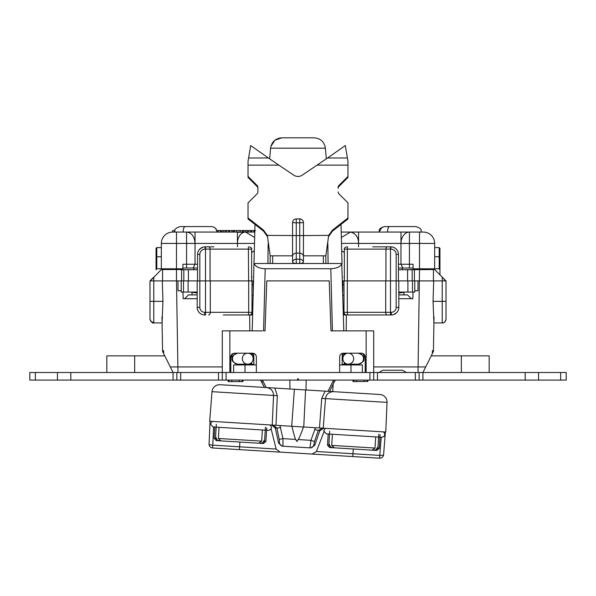 <?xml version="1.0" encoding="UTF-8"?>
<svg xmlns="http://www.w3.org/2000/svg" width="596" height="596" viewBox="0 0 596 596"><rect width="100%" height="100%" fill="white"/><g stroke="black" fill="none" stroke-linecap="round" stroke-linejoin="round"><path stroke-width="0.89" d="M383.303 431.869L384.167 432.599L384.845 434.618L383.921 436.54L381.835 437.278L350.381 435.356L326.317 433.881L323.65 430.871L325.49 428.33M215.67 438.306L214.15 438.209L214.828 427.064L212.966 426.952L210.299 423.942L212.139 421.402M253.144 358.695A5.491 5.401 -90 0 1 247.742 364.178A5.491 5.401 -90 0 1 242.341 358.695A5.491 5.401 -90 0 1 247.742 353.204A5.491 5.401 -90 0 1 253.144 358.695M342.856 358.695A5.491 5.401 -90 0 0 348.258 364.178A5.491 5.401 -90 0 0 353.659 358.695A5.491 5.401 -90 0 0 348.258 353.204A5.491 5.401 -90 0 0 342.856 358.695M248.033 161.3L248.599 157.985L268.394 157.985L250.685 145.543L248.033 161.3L248.033 165.137L278.831 165.137L268.394 157.985L269.66 158.864L270.591 148.18L325.409 148.18L326.34 158.864L345.315 145.543L347.967 161.3L347.967 176.446L338.9 185.483A2.652 2.645 0 0 0 338.126 187.353L338.126 188.336A2.652 2.645 0 0 1 338.9 186.466L347.967 177.429L347.967 176.446M338.9 193.827A2.652 2.645 0 0 1 338.126 191.957A2.652 2.645 0 0 0 338.9 193.827L347.967 202.871L347.967 217.972L332.471 230.153L332.471 231.136L328.687 236.366L328.687 235.383L332.471 230.153M257.874 191.957A2.652 2.645 0 0 1 257.1 193.827A2.652 2.645 0 0 0 257.874 191.957L257.874 187.353A2.652 2.645 0 0 0 257.1 185.483L248.033 176.446L248.033 177.429L257.1 186.466A2.652 2.645 0 0 1 257.874 188.336L257.874 191.957M278.831 165.137L293.776 175.157A7.569 7.547 0 0 0 302.224 175.157L327.606 157.985L347.401 157.985M270.189 263.492A1.892 0.79 180 0 1 270.174 263.387L270.159 255.833L267.313 235.383L263.529 230.153L248.033 217.972L248.033 202.871L257.1 193.827M248.033 165.137L248.033 176.446M303.431 222.599L303.431 261.875A3.695 1.55 180 0 1 299.743 263.417L296.257 263.417A3.695 1.55 180 0 1 292.569 261.875L292.569 222.599A3.695 3.68 0 0 1 296.257 218.918L299.743 218.918A3.695 3.68 0 0 1 303.431 222.599L299.743 222.815L299.743 218.918M325.841 255.833L328.687 235.383L299.743 235.599L299.743 253.151A3.785 3.434 180 0 1 303.431 255.833L325.841 255.833L325.826 263.387A1.892 0.79 180 0 1 325.811 263.492M296.257 263.417L296.257 253.151L299.743 253.151L299.743 259.193L296.257 259.193A3.785 3.434 0 0 0 292.569 261.875M270.159 255.833L292.569 255.833A3.785 3.434 0 0 1 296.257 253.151L296.257 222.815L292.569 222.599M267.641 236.925L267.313 235.383L299.743 235.599L299.743 222.815L296.257 222.815L296.257 218.918M299.743 263.417L299.743 259.193A3.785 3.434 180 0 1 303.431 261.875M328.359 236.925L328.687 236.366M347.967 217.972L347.967 218.955L332.471 231.136M267.313 236.366L263.529 231.136L248.033 218.955L248.033 217.972M180.648 372.507L377.491 372.507L377.491 380.084L29.8 380.084L29.8 372.507L180.648 372.507L180.648 380.084M560.657 380.084L560.657 372.507L566.2 372.507L566.2 380.084L377.491 380.084M560.657 372.507L422.922 372.507L425.7 366.942L373.707 366.927M377.491 372.507L422.922 372.507L422.922 380.084M256.362 364.938L233.647 364.938L233.647 372.507M339.638 364.938L362.353 364.938L362.353 372.507M378.862 372.507L382.796 370.235L402.479 370.235L406.412 372.507M106.833 372.507L106.833 355.857L164.764 355.857L163.677 353.681L173.078 372.507L173.078 380.084M425.7 366.942L432.323 353.681L431.236 355.857L489.167 355.857L489.167 372.507M176.863 380.084L176.863 372.507M222.293 380.084L222.293 330.869L262.434 330.869M297.128 380.084L298 378.564L298.872 380.084M373.707 380.084L373.707 330.869L330.974 330.869L329.23 280.902L266.77 280.902L265.026 330.869L263.574 330.869L265.198 268.736L330.802 268.736C336.926 268.431 340.592 266.688 341.791 263.492L343.788 330.869M419.137 380.084L419.137 372.507M197.179 293.016L192.009 292.338M193.707 269.735L193.707 269.548A2.272 2.272 0 0 1 194.289 268.029M177.809 269.548L177.809 268.789L177.809 269.548M403.991 292.345L398.821 293.016M401.793 268.029A2.272 2.272 0 0 1 402.375 269.548L402.375 269.735M418.273 269.548L418.273 268.789M271.135 428.889L276.142 449.049L280.098 452.103L212.623 447.976L212.794 445.175A3.785 0.976 -177.5 0 1 209.069 444.035A3.785 3.785 0 0 0 212.623 447.976M280.098 452.103L312.11 454.063L316.409 451.515L323.844 432.085M384.845 434.268A3.785 0.976 4.5 0 0 385.232 433.881L383.593 454.711A3.785 3.785 0 0 1 379.592 458.19L312.11 454.063M323.546 454.763L352.78 456.551L352.951 453.75L316.409 451.515M276.142 449.049L239.599 446.814L239.428 449.615L268.669 451.403M278.719 452.059L273.437 451.693M379.592 458.19L381.187 437.24M220.49 384.74L269.802 387.758M332.747 391.609L333.134 384.167L332.747 391.609L333.134 384.167L332.747 391.609L333.134 384.167L334.162 382.058L329.595 391.416L333.842 391.676M210.06 421.275L209.978 423.16A3.785 0.976 2.5 0 0 210.343 423.607A3.785 0.976 -177.5 0 1 209.978 423.16L209.069 444.035M219.611 384.703L219.611 384.703A7.569 7.569 0 0 1 220.021 384.718L274.83 388.07L277.326 395.67L275.985 425.306L209.688 421.253L212.012 391.676L209.688 421.253M275.985 425.306L319.463 427.965L321.743 398.389L325.14 391.147L379.95 394.5A7.569 7.569 0 0 1 387.05 402.382L385.761 432.018L319.463 427.965M322.034 428.122L318.16 430.692L314.517 441.539L313.749 445.287L314.718 445.339L310.754 447.909L309.987 447.864L282.958 446.21L282.929 438.626L279.986 425.551M273.4 425.149L276.946 428.174L280.634 427.421M380.367 394.53L380.36 394.53A7.569 7.569 0 0 0 379.95 394.5A7.569 7.569 0 0 1 380.36 394.53M381.962 394.895L381.962 394.895A7.569 7.569 0 0 0 380.673 394.574A7.569 7.569 0 0 1 381.962 394.895M382.453 395.088A7.569 7.569 0 0 0 382.066 394.932A7.569 7.569 0 0 1 382.453 395.088L383.034 395.364M323.218 428.196L325.505 398.62C326.198 394.194 328.888 391.87 333.581 391.661M325.14 391.147L305.592 389.948L303.744 427.004M274.83 388.07L294.387 389.262L291.697 426.267M305.592 389.948L294.387 389.262M379.488 394.47L379.95 394.5A7.569 7.569 0 0 1 387.05 402.382A7.569 7.569 0 0 0 383.086 395.394A7.569 7.569 0 0 1 387.05 402.382L321.743 398.389M219.298 384.703A7.569 7.569 0 0 0 217.98 384.867L217.868 384.889A7.569 7.569 0 0 0 217.465 384.994L217.115 385.105A7.569 7.569 0 0 0 217.1 385.113L216.802 385.217A7.569 7.569 0 0 0 212.012 391.676L273.564 395.439L272.223 425.075M216.802 385.217L217.465 384.994L216.802 385.217M220.021 384.718A7.569 7.569 0 0 0 212.012 391.676A7.569 7.569 0 0 1 220.021 384.718M266.397 387.549C271.009 388.301 273.393 390.931 273.564 395.439L277.326 395.67M262.374 429.969L261.689 441.115L258.783 443.215L262.195 443.424L264.661 439.781L265.429 427.31M216.341 424.315L215.581 436.779L217.592 440.697L220.997 440.906L218.367 438.47L261.689 441.115M237.066 441.889L242.714 442.232M259.953 443.29C262.933 443.081 264.497 441.912 264.661 439.781M215.581 436.779C215.484 438.917 216.899 440.265 219.835 440.831M373.305 450.218C376.285 450.017 377.849 448.848 378.013 446.717L375.547 450.353L372.135 450.151L376.858 450.434L379.265 448.311L377.737 448.214M332.404 434.253L331.726 445.398L334.349 447.834L330.944 447.626L328.932 443.715C328.836 445.853 330.251 447.201 333.186 447.767M219.052 427.325L218.367 438.47M385.277 433.352L385.329 432.629M323.814 428.226L319.776 430.796L314.718 445.339M275.322 428.077L278.57 443.133L279.539 443.193L279.241 439.379L276.946 428.174L275.322 428.077L271.634 425.037M279.539 443.193A3.785 3.725 93.5 0 0 282.958 446.21L282.191 446.166L278.57 443.133M303.506 426.989C300.809 434.38 299.028 438.567 298.149 439.557L296.815 441.494L295.72 439.408C294.975 438.321 293.716 433.94 291.943 426.282M315.455 427.719L310.941 440.34L309.987 447.864A3.785 3.725 93.5 0 0 313.749 445.287M319.776 430.796L314.584 429.493M375.726 436.905L375.04 448.05L372.135 450.151M329.692 431.243L328.932 443.715M378.78 434.246L378.013 446.717M318.778 454.472L313.481 454.182M215.707 228.536L216.959 231.494L216.959 230.555L236.709 230.555L236.709 232.067L237.484 232.067M238.959 232.067L239.525 232.067M341.344 237.491L350.441 232.067L341.203 232.067L423.302 232.067A11.354 11.354 0 0 1 434.655 243.429L434.655 268.789L413.08 268.789L413.08 264.244L409.43 264.244L409.43 232.067L400.966 232.067L400.966 243.429A11.354 8.463 -90 0 1 409.43 232.067M421.409 232.067C420.366 230.563 423.518 229.304 415.919 226.577L384.495 226.577L415.919 226.577C423.518 229.304 420.366 230.563 421.409 232.067L423.302 232.067M350.441 232.067L358.569 232.067L358.569 243.302C358.405 237.133 355.7 233.386 350.441 232.067M237.431 246.833L237.431 243.302A11.317 8.128 -90 0 1 245.559 232.067L254.797 232.067M254.656 237.491L245.559 232.067L186.57 232.067L186.57 264.244L182.92 264.244L182.92 268.789L161.345 268.789L161.345 243.429L195.034 243.429C194.527 236.523 191.703 232.738 186.57 232.067L176.483 232.067L176.483 268.789M174.628 231.494L174.628 230.555L172.698 230.555L172.698 232.067L176.483 232.067M254.499 243.429L195.034 243.429L195.034 232.067L186.57 232.067M241.171 232.067L241.969 232.067M236.709 230.555L242.475 230.555L242.475 232.067L244.055 232.067L244.055 230.555L255.371 230.555M244.248 232.067L244.658 232.067M237.431 232.306L245.872 232.067L245.872 230.555M180.648 226.577L210.932 226.577M439.2 268.789L439.952 269.72L439.952 256.749L439.952 274.845L439.952 248.346L439.952 256.749L439.2 256.72L439.2 268.789L434.655 268.789L434.655 259.893M434.655 247.593L439.2 247.593L439.952 248.346L439.952 256.749M242.475 230.555L244.055 230.555M185.14 226.577C183.873 226.987 183.218 228.812 183.173 232.067M218.129 232.067L218.129 230.555M220.453 232.067L220.453 230.555M234.392 232.067L234.392 230.555M228.596 232.067L228.596 230.555M226.271 232.067L226.271 230.555M240.151 232.067L240.151 230.555M250.625 232.067L250.625 230.555M248.301 232.067L248.301 230.555M172.698 232.067A11.354 11.354 0 0 0 161.345 243.429A11.354 11.354 0 0 1 172.698 232.067M237.431 243.302L237.431 232.067M341.501 243.429L358.569 243.302M398.441 264.244L400.966 264.244L400.966 243.429L434.655 243.429M195.034 243.429L195.034 264.244L193.126 268.029L182.92 268.029M197.559 264.244L186.57 264.244L186.57 268.029M398.441 268.029L413.08 268.029M193.126 268.029L197.559 268.029M161.345 268.789L156.8 268.789L156.048 269.72L156.048 248.346L156.048 256.749L156.8 256.72L156.8 247.593L156.048 248.346L156.8 247.593L161.345 247.593M156.048 269.72L156.048 256.749M175.962 268.789L175.857 269.548M358.569 246.833L358.569 243.429L400.966 243.429M409.43 268.029L409.43 264.244L400.966 264.244L402.874 268.029M420.143 269.548L420.038 268.789M389.553 226.577C388.287 226.987 387.631 228.812 387.586 232.067M192.009 269.735L176.483 269.548L176.483 280.902L178.003 280.902L178.003 290.744L181.221 290.744M150.363 280.902L161.345 269.548L176.483 269.548M192.009 292.07L192.009 294.908M182.935 292.07L183.166 298.693L197.179 298.693M230.808 372.507L230.808 356.989L233.23 353.458M222.293 366.927L170.3 366.942M184.678 298.693L188.463 294.908L197.179 294.908M398.821 298.693L412.834 298.693L413.065 292.07M433.054 301.345L433.694 280.932L417.997 280.902L442.225 280.902L442.225 322.92C443.99 323.166 445.249 321.907 446.009 319.136L446.009 301.345L433.054 301.345L433.925 322.92L442.225 322.92C444.527 322.697 445.786 321.438 446.009 319.136M362.77 353.458L365.192 356.989L363.597 356.989M398.821 294.908L407.537 294.908L411.322 298.693M150.363 280.522L153.775 277.118L153.775 280.902L176.483 280.902L162.306 280.902M150.46 320.968L153.775 322.92L162.075 322.92L162.559 350.619A3.785 3.785 0 0 0 163.662 353.219L163.58 350.664L162.559 350.619L161.97 316.834L162.075 322.92L162.946 301.345L153.775 301.345L153.775 280.902L149.991 280.902L149.991 301.345L153.775 301.345L153.775 322.92C152.636 323.568 151.377 322.309 149.991 319.136L149.991 301.755M414.779 290.744L417.997 290.744L417.997 280.902L342.856 280.902L343.996 280.902L343.996 312.319A2.652 2.652 0 0 0 346.641 314.971L343.996 314.971L343.996 312.319L347.304 312.319L347.639 314.971L391.252 314.971A7.569 7.569 0 0 0 398.821 307.402L398.821 280.902M342.76 291.742L342.856 280.902L342.476 280.902M253.524 280.902L252.004 280.902L253.144 280.902L253.24 291.742M223.269 314.971L252.004 314.971L252.004 280.902L178.003 280.902M446.009 301.345L446.009 280.902L442.225 280.902L442.225 277.118L445.637 280.902M413.08 269.735L433.434 269.548L433.434 280.902M445.637 280.522L434.655 269.548L433.434 269.548M413.08 269.548L403.991 269.735M254.999 224.431L253.978 263.492L341.791 263.492M252.212 330.869L253.978 263.492M333.566 330.869L332.426 330.869L330.802 268.736M365.192 372.507L365.192 356.989C364.998 354.657 363.739 353.398 361.407 353.204L343.423 353.204C341.091 353.398 339.832 354.657 339.638 356.989L339.638 372.507M256.362 372.507L256.362 356.989C256.168 354.657 254.909 353.398 252.577 353.204L234.593 353.204A3.785 3.785 0 0 0 233.744 353.301A3.785 3.785 0 0 1 234.593 353.204C232.261 353.398 231.002 354.657 230.808 356.989A3.785 3.785 0 0 1 230.905 356.14A3.785 3.785 0 0 0 230.808 356.989L232.403 356.989M254.209 263.492C255.408 266.688 259.074 268.431 265.198 268.736M341.001 224.431L342.022 263.492M344.369 252.48L341.694 250.812L344.369 252.48M412.164 280.902L412.164 269.735L414.406 269.735L414.406 280.902M407.597 280.902L407.597 269.735L412.164 269.735M398.441 269.735L407.597 269.735M343.892 277.118L344.369 277.118M251.631 277.118L252.108 277.118M251.631 252.48L254.306 250.812L251.631 252.48M181.594 280.902L181.594 269.735L197.559 269.735M391.877 246.9L392.846 247.094M393.755 247.4L394.597 247.809M396.027 248.86L396.616 249.471M397.115 250.126L397.532 250.804M397.867 251.512L398.121 252.22M398.411 253.68L398.441 254.403A7.569 7.569 0 0 0 390.872 246.833L372.731 246.833M398.441 280.902L398.441 254.403A7.569 7.569 0 0 0 390.872 246.833L390.872 249.106L390.492 249.106L390.872 249.106A5.297 5.297 0 0 1 396.169 254.403L398.441 254.403M213.912 246.833L205.128 246.833A7.569 7.569 0 0 0 197.559 254.403L197.559 280.902M197.589 253.702L197.686 253.002M198.438 250.856L198.855 250.164M202.893 247.169L204.1 246.9M204.145 246.893L205.128 246.833A7.569 7.569 0 0 0 197.559 254.403L199.831 254.403L199.831 307.402A4.924 4.924 0 0 0 204.748 312.319L205.508 312.319L205.508 314.971L204.748 314.971A7.569 7.569 0 0 1 197.179 307.402L197.216 308.132M188.403 280.902L188.403 269.735M183.836 280.902L183.836 269.735M342.126 364.938L342.223 353.398M343.996 295.288L342.856 295.288L342.73 295.787M253.27 295.787L253.144 295.288L252.004 295.288M253.874 364.938L253.777 353.398M328.068 263.492L327.86 243.801L327.301 243.801M268.699 243.801L268.14 243.801L267.932 263.492M323.36 263.492L323.36 255.833M272.64 263.492L272.64 255.833M183.516 280.902L183.516 292.07L181.221 292.07L181.221 280.902M188.09 280.902L188.09 292.07L183.516 292.07M197.179 292.07L188.09 292.07M253.173 284.687L252.004 284.687M343.996 284.687L342.827 284.687M346.641 314.971L347.639 314.971M398.791 308.11L398.687 308.825M397.912 311L397.487 311.693M393.151 314.725L392.108 314.919M414.779 280.902L414.779 292.07L398.821 292.07M412.484 280.902L412.484 292.07M407.91 280.902L407.91 292.07M248.696 280.902L248.696 312.319L252.004 312.319A2.652 2.652 0 0 1 249.359 314.971M203.757 314.904L202.811 314.718M201.91 314.42L201.075 314.017M199.638 312.982L199.042 312.379M198.535 311.73L198.118 311.045M197.775 310.337L197.514 309.615M197.179 280.902L197.179 307.402L199.831 307.402M250.424 353.227A3.785 3.785 0 0 1 250.827 353.294M251.639 353.57A3.785 3.785 0 0 1 252.034 353.786M253.114 354.806A3.785 3.785 0 0 1 253.397 355.276M253.754 356.363A3.785 3.785 0 0 1 253.807 356.959C253.24 354.367 251.974 353.115 250.022 353.204L250.603 353.249M345.576 353.227A3.785 3.785 0 0 0 345.173 353.294M344.361 353.57A3.785 3.785 0 0 0 343.966 353.786M342.886 354.806A3.785 3.785 0 0 0 342.603 355.276M342.246 356.363A3.785 3.785 0 0 0 342.193 356.959C342.76 354.367 344.026 353.115 345.978 353.204M433.925 322.92L433.441 350.619A3.785 3.785 -90 0 1 432.338 353.219L432.42 350.664L433.441 350.619L434.03 316.834M162.306 280.932L162.946 301.345M233.036 353.54A3.785 3.785 0 0 0 231.918 354.315L231.918 354.315A3.785 3.785 0 0 0 231.144 355.432A3.785 3.785 0 0 1 231.918 354.315L231.918 354.315A3.785 3.785 0 0 1 233.036 353.54M361.407 353.204A3.785 3.785 0 0 1 362.256 353.301A3.785 3.785 0 0 0 361.407 353.204M362.964 353.54A3.785 3.785 0 0 1 364.082 354.315L364.082 354.315A3.785 3.785 0 0 1 364.856 355.432A3.785 3.785 0 0 0 364.082 354.315L364.082 354.315A3.785 3.785 0 0 0 362.964 353.54M365.095 356.14A3.785 3.785 0 0 1 365.192 356.989A3.785 3.785 0 0 0 365.095 356.14M327.964 391.319L333.596 380.084M266.189 387.542L262.404 380.084M335.466 380.084L334.162 382.066L332.799 381.41M335.555 380.084L335.004 380.71M356.833 381.596L353.041 381.44L356.833 381.596M368.194 380.084A3.785 3.785 90 0 0 367.881 381.44L353.048 381.596L354.248 380.084M229.326 380.084L228.126 381.596L242.952 381.596L239.167 381.596L242.952 381.596L241.752 380.084M243.272 380.084A3.785 3.785 90 0 0 242.959 381.44M227.806 380.084A3.785 3.785 0 0 1 228.119 381.44M367.881 381.44L366.674 380.084M352.728 380.084A3.785 3.785 0 0 1 353.041 381.44M261.309 381.142L261.57 381.559L261.309 381.142M263.201 381.41L261.838 382.066L260.996 380.71L264.46 387.43L260.623 380.27M334.423 381.574L334.669 381.172L334.423 381.574M261.838 382.066L260.534 380.084M289.835 380.084L289.984 388.994M306.165 380.084L305.994 389.97M403.991 292.07L403.991 294.908M314.092 137.81C320.536 138.354 324.306 141.811 325.409 148.18C324.306 141.811 320.536 138.354 314.092 137.81L281.908 137.81L274.965 140.179L270.919 146.303M162.566 269.548L162.566 280.902M247.742 364.178L237.893 364.178A5.491 5.401 -90 0 1 232.492 358.695A5.491 5.401 -90 0 1 237.893 353.204L247.742 353.204M251.281 353.421A5.491 1.14 90 0 1 251.825 355.104M251.825 362.279A5.491 1.14 90 0 1 250.968 364.178L237.625 364.178C233.17 362.435 231.337 360.602 232.135 358.695C231.337 356.78 233.17 354.955 237.625 353.204L237.759 353.204M344.175 362.279A5.491 1.14 90 0 0 345.032 364.178L358.107 364.178A5.491 5.401 -90 0 0 363.508 358.695A5.491 5.401 -90 0 0 358.107 353.204L348.258 353.204M344.719 353.421A5.491 1.14 90 0 0 344.175 355.104M317.169 165.137L347.967 165.137M338.9 185.483L338.9 186.466M263.529 230.153L263.529 231.136M257.1 185.483L257.1 186.466M245.001 364.938L245.001 372.507M134.651 372.507L134.651 355.857M461.349 372.507L461.349 355.857M35.343 380.084L35.343 372.507M57.432 380.084L57.432 372.507M70.812 380.084L70.812 372.507M218.508 372.507L218.508 380.084M226.078 380.084L226.078 372.507M369.922 380.084L369.922 372.507M415.352 372.507L415.352 380.084M525.188 380.084L525.188 372.507M538.568 380.084L538.568 372.507M350.999 364.938L350.999 372.507M181.594 269.548L181.594 268.789M414.488 269.548L414.488 268.789M383.593 454.711A3.785 0.976 -175.5 0 1 379.764 455.389L352.951 453.75L353.242 448.989M239.89 442.061L239.599 446.814L212.794 445.175L213.584 426.989M264.386 441.278L265.913 441.375L263.507 443.506L216.274 440.615L214.15 438.209M314.517 441.539L310.941 440.34L298.149 439.557M295.72 439.408L282.929 438.626L279.241 439.379M328.18 433.992L327.502 445.145L329.022 445.234M331.726 445.398L375.04 448.05M234.161 232.067L234.161 230.555M233.341 232.067L233.341 230.555M231.956 232.067L231.956 230.555M229.549 232.067L229.549 230.555M225.698 232.067L225.698 230.555M223.843 232.067L223.843 230.555M222.032 232.067L222.032 230.555M220.818 232.067L220.818 230.555M253.978 232.067L253.978 230.555M251.579 232.067L251.579 230.555M247.727 232.067L247.727 230.555M242.848 232.067L242.848 230.555M419.517 232.067L419.517 268.789M156.8 268.789L156.8 256.72L161.345 256.72M439.952 248.346L439.2 247.593L439.2 256.72L434.655 256.72M249.657 314.971L249.791 330.869M177.981 372.507L176.483 280.902M418.019 372.507L419.517 269.548M346.209 330.869L346.343 314.971M229.862 372.507L229.862 330.869M366.138 372.507L366.138 330.869M204.279 246.878L205.128 246.833L205.128 249.106L205.508 249.106L205.128 249.106A5.297 5.297 0 0 0 199.831 254.403M385.94 280.902L385.94 249.106L390.492 249.106L390.492 312.319L391.252 312.319A4.924 4.924 0 0 0 396.169 307.402L396.169 254.403M347.349 280.902L347.349 249.106L344.369 249.106C343.914 248.376 344.667 247.623 346.641 246.833M387.378 246.833A2.272 1.438 -90 0 0 385.94 249.106L347.349 249.106L347.639 246.833M390.492 249.106L390.492 246.833M210.299 280.902L210.299 312.319L205.508 312.319L205.508 246.833M248.651 280.902L248.361 246.833M251.631 280.902L251.631 249.106L210.06 249.106A2.272 1.438 -90 0 0 208.622 246.833M210.06 280.902L210.06 249.106L205.508 249.106M347.304 280.902L347.304 312.319L385.701 312.319A2.652 1.676 90 0 0 387.378 314.971M385.701 280.902L385.701 312.319L390.492 312.319L390.492 314.971M391.252 312.319L391.252 314.971M396.169 307.402L398.821 307.402M208.622 314.971A2.652 1.676 90 0 0 210.299 312.319L248.696 312.319L248.361 314.971M204.748 312.319L204.748 314.971M356.691 364.938L356.691 364.178M239.309 364.938L239.309 364.178M231.777 380.084L231.837 381.596M239.242 381.596L239.309 380.084M356.691 380.084L356.758 381.596M364.163 381.596L364.223 380.084M265.913 441.375L266.591 430.23L268.483 430.342L270.569 429.604L271.493 427.682L270.815 425.663L269.839 424.926M212.966 426.952L268.483 430.342M250.968 364.178L253.866 364.178M342.134 364.178L345.032 364.178M358.241 353.204L358.375 353.204C362.83 354.955 364.663 356.78 363.865 358.695C364.663 360.602 362.83 362.435 358.375 364.178L358.241 364.178M325.826 255.937L325.826 257.681M270.174 255.937L270.174 257.673M266.747 427.772L266.635 429.507M385.381 431.996L385.232 433.881M331.525 447.663L329.625 447.551L327.502 445.145M330.907 447.626L329.625 447.551M334.349 447.834L374.959 450.323M380.099 434.707L379.987 436.443M379.943 437.159L379.265 448.311M216.989 232.067C216.668 228.737 214.836 226.905 211.505 226.577M174.591 232.067C175.634 230.563 172.482 229.304 180.081 226.577C172.482 229.304 175.634 230.563 174.591 232.067M357.667 232.067L351.148 232.067M382.103 227.128L379.011 232.067C380.069 230.354 377.082 229.095 384.495 226.577M344.369 280.902L344.369 249.106M202.998 247.139L199.749 249.076L198.55 250.648M198.192 251.363L197.82 252.413M251.631 249.106C252.086 248.376 251.333 247.623 249.359 246.833M393.516 314.621L396.571 312.788L397.808 311.179M398.173 310.456L398.553 309.406M150.05 319.799L149.991 319.136M270.591 148.18C271.694 141.811 275.464 138.354 281.908 137.81"/></g></svg>
